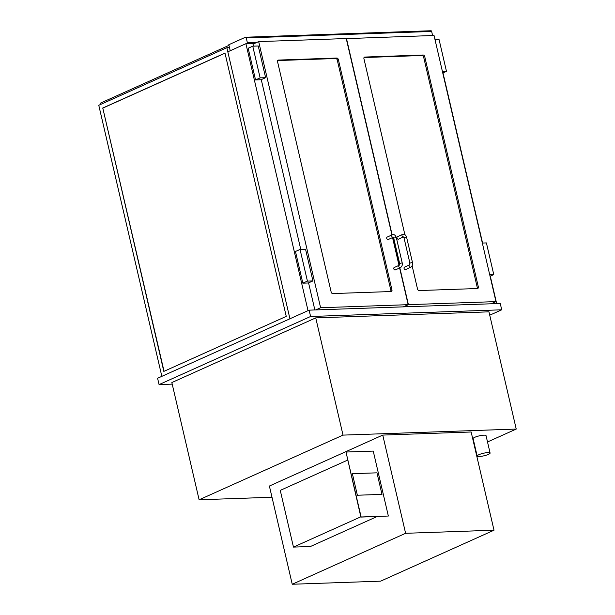 <?xml version="1.0" encoding="UTF-8"?>
<svg xmlns="http://www.w3.org/2000/svg" width="615" height="615" viewBox="0 0 615 615"><rect width="100%" height="100%" fill="white"/><g stroke="black" fill="none" stroke-linecap="round" stroke-linejoin="round"><path stroke-width="0.92" d="M229.487 47.609L226.858 47.701L289.934 318.77L227.819 51.821L245.915 43.688L308.03 310.637M435.282 39.806L434.413 37.1M254.71 43.381L245.915 43.688M496.666 303.595L490.286 276.166M482.575 243.048L442.992 72.924M478.847 454.716A6.634 1.299 166.9 0 0 477.163 456.046A6.634 1.299 166.9 0 0 483.92 455.815A6.634 1.299 166.9 0 0 490.086 453.04A6.634 1.299 166.9 0 0 485.827 452.801A6.634 1.299 166.9 0 0 478.847 454.716M477.163 456.046L473.112 438.626A6.634 1.299 -13.1 0 1 474.795 437.288A6.634 1.299 -13.1 0 1 481.776 435.374A6.634 1.299 -13.1 0 1 486.035 435.612L490.086 453.04M172.208 384.129L159.07 384.59L310.598 316.487L501.725 309.806L489.732 315.195M199.122 499.787L171.846 382.561L315.741 317.886L488.956 311.836L516.231 429.062L343.024 435.113L199.122 499.787L271.991 497.243M501.725 309.806L500.249 303.472L309.122 310.152L310.598 316.487M159.07 384.59L157.594 378.256L309.122 310.152M487.51 441.97L516.231 429.062M315.741 317.886L343.024 435.113M257.024 42.343L247.361 42.681A0.992 0.692 88 0 1 247.23 43.642M432.599 35.524L431.653 31.45A0.992 0.692 -92 0 0 430.777 30.796M247.361 42.681L246.261 37.93L431.653 31.45M230.218 50.745L228.811 44.718L245.385 37.269A0.992 0.692 88 0 1 246.261 37.93M494.006 530.207L471.151 431.991L382.753 435.082L269.385 486.035L292.24 584.25L380.631 581.16L494.006 530.207L405.608 533.297L292.24 584.25M382.753 435.082L405.608 533.297M347.636 460.105L280.263 490.386L293.463 547.096L360.836 516.815M293.463 547.096L310.429 546.504L377.156 516.515M391.963 289.911A1.661 1.153 -114.2 0 1 391.447 291.464A1.661 1.153 -114.2 0 1 391.14 291.533L332.723 293.578A1.661 1.153 -114.2 0 1 331.162 292.033L277.557 61.7A1.661 1.153 -114.2 0 1 278.072 60.147A1.661 1.153 -114.2 0 1 278.387 60.078L336.797 58.033A1.661 1.153 -114.2 0 1 338.365 59.578L391.963 289.911L390.871 290.403L337.274 60.07A1.661 1.153 65.8 0 0 335.713 58.525L277.657 60.554M403.302 306.862L408.168 304.671L399.627 267.994M315.741 309.922L320.607 307.731L408.168 304.671M391.94 234.945L346.237 38.545L258.677 41.605L253.003 44.149L253.472 46.156M261.26 79.635L300.766 249.398M308.561 282.877L314.857 309.952M258.677 41.605L320.607 307.731M399.012 265.357L392.547 237.575M412.119 265.788L417.524 289.019A1.661 1.153 65.8 0 0 419.092 290.557L477.501 288.52A1.661 1.153 65.8 0 0 477.817 288.443A1.661 1.153 65.8 0 0 478.332 286.89L424.727 56.565A1.661 1.153 65.8 0 0 423.166 55.019L364.757 57.057A1.661 1.153 65.8 0 0 364.441 57.133A1.661 1.153 65.8 0 0 363.926 58.686L404.87 234.646M491.101 303.795L495.967 301.604L408.406 304.663L399.842 267.894M403.54 306.854L408.406 304.663M346.253 38.63L434.036 35.478L495.967 301.604M399.235 265.257L392.77 237.475M399.619 263.458L399.212 265.265A1.33 0.922 -114.2 0 0 398.804 266.51A1.33 0.922 -114.2 0 0 400.304 267.686C401.979 266.664 402.61 265.057 402.202 262.859L399.619 263.458L393.723 238.113L396.306 237.513C395.337 234.992 393.946 234.107 392.132 234.853L346.476 38.537M252.757 46.187L248.176 48.239L255.548 79.927L261.044 79.735L265.618 77.675L258.246 45.994L252.757 46.187L260.13 77.867L265.618 77.675M255.548 79.927L260.13 77.867M312.92 280.917L305.547 249.236L300.051 249.429L307.423 281.109L312.92 280.917L308.338 282.977L302.841 283.169L307.423 281.109M300.051 249.429L295.469 251.481L302.841 283.169M442.769 73.024L446.475 71.355L442.416 71.494M435.043 39.814L439.102 39.675L446.475 71.355M490.063 276.266L493.776 274.598L489.709 274.736M482.337 243.056L486.404 242.917L493.776 274.598M390.779 291.548A1.661 1.153 65.8 0 0 390.871 290.403M364.026 57.541L422.075 55.511A1.661 1.153 -114.2 0 1 423.643 57.049L477.24 287.382A1.661 1.153 -114.2 0 1 477.14 288.527M400.304 267.686L395.284 269.939A1.33 0.922 -114.2 0 1 393.785 268.763A1.33 0.922 -114.2 0 1 394.2 267.525L399.212 265.265M393.223 237.275L388.211 239.527A1.33 0.922 -114.2 0 1 386.712 238.351A1.33 0.922 -114.2 0 1 387.119 237.106L392.132 234.853A1.33 0.922 65.8 0 0 391.724 236.099A1.33 0.922 65.8 0 0 392.977 237.329A1.33 0.922 65.8 0 0 393.223 237.275L393.723 238.113M410.574 267.333A1.33 0.922 65.8 0 1 409.19 266.495A1.33 0.922 65.8 0 1 409.482 264.911L404.47 267.164A1.33 0.922 65.8 0 0 404.178 268.747A1.33 0.922 65.8 0 0 405.562 269.585L410.574 267.333C412.25 266.303 412.88 264.696 412.481 262.497L406.577 237.152C405.608 234.638 404.216 233.746 402.41 234.492L397.398 236.744A1.33 0.922 65.8 0 0 397.098 238.336A1.33 0.922 65.8 0 0 398.482 239.166L403.494 236.913A1.33 0.922 -114.2 0 1 403.248 236.975A1.33 0.922 -114.2 0 1 402.049 235.914A1.33 0.922 -114.2 0 1 402.41 234.492M164.044 371.299L102.797 108.109L225.005 53.19M102.559 108.117L224.982 53.098L286.252 316.379L163.828 371.399L102.797 108.109M226.858 47.701L98.769 105.273L161.845 376.342M229.41 47.278L228.588 47.647M228.964 45.372L100.437 103.136L100.729 104.389M345.999 452.033L360.89 517.084L388.349 516.031L373.236 451.087L345.999 452.033L361.113 516.984L388.349 516.031M352.364 473.688L357.377 495.236L381.984 494.375L376.972 472.827L352.364 473.688L357.377 495.236L381.984 494.375M337.274 60.07L338.365 59.578M335.713 58.525L336.797 58.033M277.819 60.332L278.387 60.078M364.18 57.318L364.757 57.057M422.075 55.511L423.166 55.019M423.643 57.049L424.727 56.565M477.24 287.382L478.332 286.89M409.482 264.911L409.89 263.105L412.481 262.497M409.89 263.105L403.993 237.759L406.577 237.152M245.57 37.231L430.961 30.75M396.306 237.513L402.202 262.859M403.993 237.759L403.494 236.913"/></g></svg>
